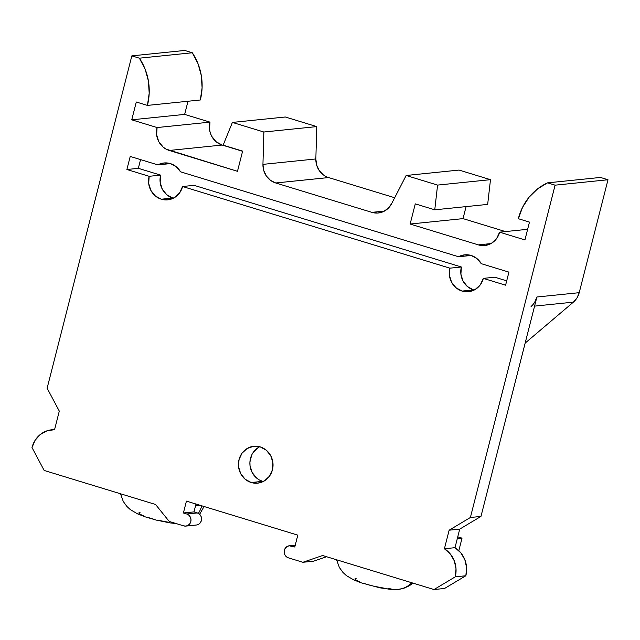 <?xml version="1.0" encoding="UTF-8"?>
<svg xmlns="http://www.w3.org/2000/svg" width="640" height="640" viewBox="0 0 640 640"><rect width="100%" height="100%" fill="white"/><g stroke="black" fill="none" stroke-linecap="round" stroke-linejoin="round"><path stroke-width="0.96" d="M259.68 446.752A18.536 17.296 -95.8 0 0 249.952 464.984A18.536 17.296 -95.8 0 0 262.656 481.352L251.192 482.52A18.536 17.296 84.2 0 1 238.472 463.016A18.536 17.296 84.2 0 1 253.848 446.28A18.536 17.296 84.2 0 1 260.272 446.92L253.528 446.32L247.128 448.52L242.032 453.192L239.024 459.616L238.56 466.816L240.712 473.704L245.144 479.216L251.192 482.52L257.936 483.12L264.336 480.92L269.432 476.248L272.44 469.824L272.904 462.624L270.76 455.744L266.32 450.224L260.272 446.92A18.536 17.296 84.2 0 1 272.992 466.424A18.536 17.296 84.2 0 1 257.624 483.16A18.536 17.296 84.2 0 1 251.192 482.52L262.656 481.352A18.536 17.296 -95.8 0 0 263.24 481.52M470.56 255.304A18.536 17.296 -95.8 0 0 470.04 255.576L458.576 256.744A18.536 17.296 84.2 0 1 464.72 254.84A18.536 17.296 84.2 0 1 481.296 263.688L508.92 272.128L505.592 285.184L483.32 278.376L494.776 277.2L483.32 278.376A18.536 17.296 84.2 0 1 468.496 291.712A18.536 17.296 84.2 0 1 462.072 291.08L473.536 289.904A18.536 17.296 -95.8 0 0 474.12 290.072M473.536 289.904A18.536 17.296 -95.8 0 1 461.368 267L460.896 274.2L463.048 281.08L467.488 286.592L473.536 289.904L462.072 291.08A18.536 17.296 84.2 0 1 449.904 268.168L461.368 267L194.04 185.336L461.368 267L449.904 268.168L182.576 186.512L194.04 185.336L182.576 186.512A18.536 17.296 84.2 0 1 167.76 199.848A18.536 17.296 84.2 0 1 161.336 199.216L172.792 198.04A18.536 17.296 -95.8 0 0 173.384 198.208M201.736 505.792A24.712 23.064 84.2 0 1 198.36 513.36A24.712 23.064 -95.8 0 0 200.968 508.248M398.464 589.4A24.712 23.064 -95.8 0 0 411.736 582.736A24.712 23.064 84.2 0 1 398.464 589.4A24.712 23.064 84.2 0 1 389.536 588.592L387.92 588.632M385.728 588.464L373.112 586.072M369.6 585.152L363.08 583.16M360.32 582.16L356.336 580.36L354.856 579.032M355.152 578.616L356.12 578.384M173.448 522.584L171.832 522.624M169.648 522.456L157.024 520.064M153.512 519.144L146.992 517.152M144.24 516.16L140.248 514.352L138.776 513.032M139.064 512.608L140.032 512.384M195.592 505.6A43.24 5.672 14.3 0 0 201.392 505.688M457.304 538.624L462.024 538.144L458.832 550.656L462.024 538.144L457.304 538.624M288.416 557.856A6.176 5.768 84.2 0 1 284.176 551.36A6.176 5.768 84.2 0 1 289.304 545.776A6.176 5.768 84.2 0 1 291.448 545.992L295.144 545.616L291.448 545.992L294.784 547.008L289.2 545.792L287.064 546.528L285.368 548.08L284.36 550.224L284.208 552.624L284.928 554.92L286.4 556.76L288.416 557.856L302.896 562.28L313.48 561.2L302.896 562.28L322.632 555.52L434.016 589.544L455.264 576.84L465.84 575.76L444.6 588.456L434.016 589.544L444.6 588.456L465.84 575.76A24.712 23.064 -95.8 0 0 454.992 547.672L444.416 548.752L449.144 530.2L459.728 529.112L454.992 547.672L460.872 552.872L464.88 559.8L466.6 567.712L465.84 575.76L455.264 576.84L434.016 589.544L322.632 555.52L302.896 562.28L288.416 557.856M185.856 526.088L196.44 525.008A6.176 5.768 -95.8 0 0 201.56 519.424A6.176 5.768 -95.8 0 0 197.32 512.928L193.984 511.904L195.984 504.04L193.984 511.904L183.4 512.984L186.744 514.008L183.4 512.984L193.984 511.904L197.32 512.928L186.744 514.008A6.176 5.768 84.2 0 1 190.984 520.512A6.176 5.768 84.2 0 1 185.856 526.088A6.176 5.768 84.2 0 1 183.72 525.88L169.24 521.456L183.72 525.88L185.96 526.08L188.096 525.344L189.8 523.784L190.8 521.648L190.952 519.24L190.24 516.952L188.76 515.112L186.744 514.008L197.32 512.928L199.336 514.024L200.816 515.864L201.536 518.16L201.376 520.56L200.376 522.704L198.68 524.256L196.544 524.992M534.688 302.248L536.896 297.008L480.968 516.416L470.392 517.496L555.104 185.168L547.544 182.856L537.56 188.912L529.096 197.192L522.584 207.288L518.336 218.712L529.472 222.112L524.936 239.92L499.6 232.176A18.536 17.296 84.2 0 1 484.776 245.512A18.536 17.296 84.2 0 1 478.352 244.88L490.944 243.584L478.352 244.88L485.088 245.472L491.496 243.272L496.592 238.6L499.6 232.176L527.64 229.304L499.6 232.176L524.936 239.92L529.472 222.112L518.336 218.712A55.6 51.896 84.2 0 1 547.544 182.856L600.44 177.44L608 179.752L600.44 177.44L547.544 182.856L555.104 185.168L608 179.752L579.216 292.68L577.008 297.912L573.384 302.144L525.144 343.112L573.384 302.144L534.576 306.112L573.384 302.144A18.536 17.296 -95.8 0 0 579.216 292.68L536.896 297.008A18.536 17.296 84.2 0 1 531.064 306.472M457.752 536.84L462.024 538.144L457.752 536.84M415.272 203.864L410.128 224.04L463.024 218.624L466.088 206.608L463.024 218.624L505.448 231.576L463.024 218.624L410.128 224.04L478.352 244.88L410.128 224.04L415.272 203.864L434.76 209.816L487.664 204.4L434.76 209.816L415.272 203.864M297.808 535.144L294.784 547.008L297.808 535.144L186.424 501.12L297.808 535.144M480.968 516.416L459.728 529.112L454.992 547.672L444.416 548.752A24.712 23.064 84.2 0 1 455.264 576.84L456.024 568.792L454.304 560.88L450.288 553.952L444.416 548.752L449.144 530.2L470.392 517.496L480.968 516.416L459.728 529.112L449.144 530.2L470.392 517.496L555.104 185.168L608 179.752L579.216 292.68L536.896 297.008L480.968 516.416M326.56 556.72L313.48 561.2L326.56 556.72M183.4 512.984L186.424 501.12L183.4 512.984M59.296 411.112L54.568 429.672L59.296 411.112L47.128 388.208L59.296 411.112M192.296 52.768L184.736 50.456L131.84 55.872L139.392 58.184L192.296 52.768L197.976 63.6L201.296 75.48L202.096 87.816L200.32 99.992L147.424 105.408L136.288 102.008L131.744 119.816L184.648 114.4L187.992 101.256L184.648 114.4L209.984 122.136L209.52 129.336L210.28 132.888L211.672 136.224L216.112 141.736L222.16 145.04L242.584 151.28L222.16 145.04L169.256 150.464A18.536 17.296 84.2 0 1 157.088 127.552L209.984 122.136L184.648 114.4L131.744 119.816L157.088 127.552L209.984 122.136A18.536 17.296 -95.8 0 0 222.16 145.04L169.256 150.464L237.48 171.304L166.088 149.12L163.208 147.152L158.768 141.64L156.624 134.752L157.088 127.552L131.744 119.816L136.288 102.008L147.424 105.408L200.32 99.992A55.6 51.896 -95.8 0 0 192.296 52.768L139.392 58.184A55.6 51.896 84.2 0 1 147.424 105.408L149.192 93.232L148.4 80.896L145.08 69.024L139.392 58.184L131.84 55.872L47.128 388.208L131.84 55.872L184.736 50.456L192.296 52.768M242.624 151.12L237.48 171.304L242.624 151.12L223.128 145.168L242.624 151.12M459.048 170.072L490.488 179.672L487.664 204.4L490.488 179.672L437.584 185.088L406.152 175.488L459.048 170.072L490.488 179.672L437.584 185.088L434.76 209.816L437.584 185.088L406.152 175.488L459.048 170.072M328.616 177.56L394.68 197.744L328.616 177.56L275.712 182.976L328.616 177.56A18.536 17.296 -95.8 0 1 315.848 158.952L262.944 164.368L315.848 158.952L316.744 126.6L263.848 132.016L316.744 126.6L285.312 117L232.408 122.416L285.312 117L316.744 126.6L315.848 158.952L316.632 165.056L319.248 170.584L323.392 174.904M172.792 198.04A18.536 17.296 -95.8 0 1 160.624 175.128L160.16 182.336L162.312 189.216L166.744 194.728L172.792 198.04L161.336 199.216A18.536 17.296 84.2 0 1 149.16 176.304L160.624 175.128L138.344 168.328L160.624 175.128L149.16 176.304L126.888 169.504L138.344 168.328L140.568 159.608L138.344 168.328L126.888 169.504L130.216 156.448L157.84 164.88A18.536 17.296 84.2 0 1 163.984 162.976A18.536 17.296 84.2 0 1 180.56 171.824L458.576 256.744L470.04 255.576M494.776 277.2L506.704 280.848L494.776 277.2M155.552 504.48L169.24 521.456L155.552 504.48L44.168 470.456L155.552 504.48M32 447.552L44.168 470.456L32 447.552A24.712 23.064 84.2 0 1 51.76 429.776A24.712 23.064 84.2 0 1 54.568 429.672L47.08 430.784L40.368 434.44L35.16 440.232L32 447.552M232.408 122.416L223.128 145.168L232.408 122.416L263.848 132.016L232.408 122.416M262.944 164.368L263.848 132.016L262.944 164.368L263.736 170.472L266.344 176L270.488 180.328L275.712 182.976A18.536 17.296 84.2 0 1 262.944 164.368M384.48 211.072L371.896 212.36L275.712 182.976L371.896 212.36L384.48 211.072M391.616 203.672A18.536 17.296 84.2 0 1 378.32 212.992A18.536 17.296 84.2 0 1 371.896 212.36L377.616 213.048L383.208 211.696L388.056 208.448L391.616 203.672L406.152 175.488L391.616 203.672M169.824 163.44A18.536 17.296 -95.8 0 0 169.304 163.712L157.84 164.88L169.304 163.712M258.592 447.352L253.496 452.016M251.696 455.064L249.92 462.016L250.024 465.648L252.168 472.528L256.608 478.04M259.488 480.016L262.656 481.352M508.92 272.128L481.296 263.688L476.936 258.56L471.152 255.472L464.736 254.832L458.576 256.744L180.56 171.824L176.192 166.696L170.408 163.608L163.992 162.968L157.84 164.88L130.216 156.448L126.888 169.504L149.16 176.304L148.696 183.504L150.848 190.392L155.288 195.904L161.336 199.216L168.072 199.808L174.472 197.608L179.568 192.936L182.576 186.512L449.904 268.168L449.44 275.368L451.584 282.256L456.024 287.768L462.072 291.08L468.808 291.672L475.216 289.472L480.312 284.8L483.32 278.376L505.592 285.184L508.92 272.128M204.064 506.504L199.64 514.304M412.984 583.12L409.4 585.736L404.024 588.2L398.104 589.44L391.416 589.496L379.952 587.832L361.368 582.88L353.616 579.856L346.384 575.592L342.952 572.44L339.368 567.48L336.608 559.784M176.048 523.536L170.12 522.92L156.072 520.048L145.28 516.872L137.528 513.848L130.296 509.584L126.864 506.432L123.28 501.48L120.52 493.784M289.304 545.776L295.256 545.168M51.824 429.768L54.616 429.48"/></g></svg>
